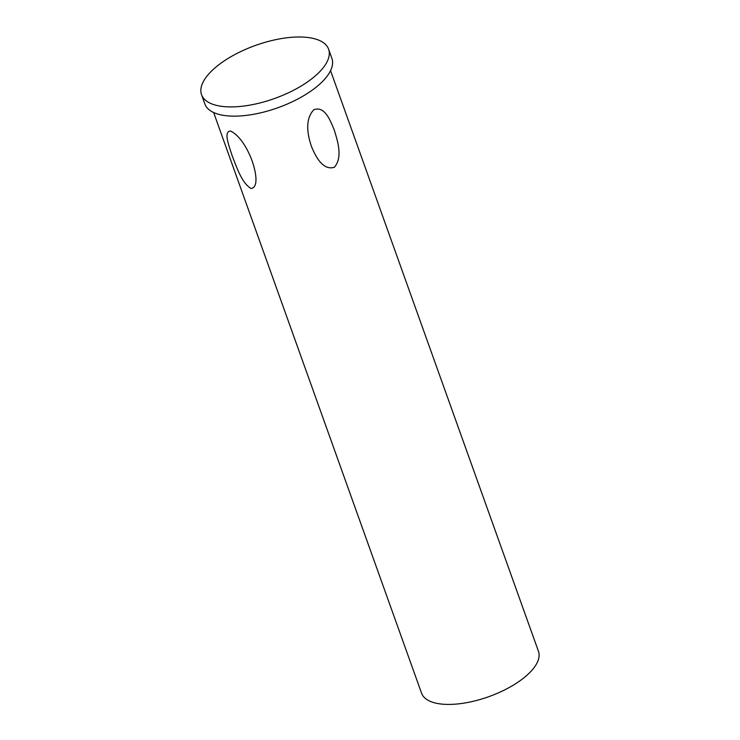 <?xml version="1.0" encoding="UTF-8"?>
<svg xmlns="http://www.w3.org/2000/svg" width="740" height="740" viewBox="0 0 740 740"><rect width="100%" height="100%" fill="white"/><g stroke="black" fill="none" stroke-linecap="round" stroke-linejoin="round"><path stroke-width="1.11" d="M313.843 109.742C324.666 105.672 330.197 120.13 334.332 130.222C337.477 140.739 343.064 157.093 334.425 167.212C322.908 171.023 315.259 156.001 311.309 146.039C307.822 135.485 304.427 119.612 313.843 109.742M230.482 131.017C240.657 135.846 248.427 150.683 252.201 161.135C255.679 171.218 259.065 187.276 251.064 188.496C241.647 183.039 236.486 166.5 232.323 156.26C229.104 145.928 223.184 131.581 230.482 131.017M330.558 70.661L538.461 651.33A62.086 25.946 160.3 0 1 504.671 689.902A62.086 25.946 160.3 0 1 435.277 703A62.086 25.946 160.3 0 1 421.56 693.186L213.647 112.526M313.695 38.535A67.488 28.203 160.3 0 1 328.606 49.201A67.488 28.203 160.3 0 1 291.875 91.122A67.488 28.203 160.3 0 1 216.45 105.367A67.488 28.203 160.3 0 1 201.539 94.701A67.488 28.203 160.3 0 1 238.271 52.781A67.488 28.203 160.3 0 1 313.695 38.535M328.606 49.201L331.909 58.442A67.488 28.203 160.3 0 1 295.177 100.363A67.488 28.203 160.3 0 1 219.752 114.608A67.488 28.203 160.3 0 1 204.841 103.933L201.539 94.701"/></g></svg>
